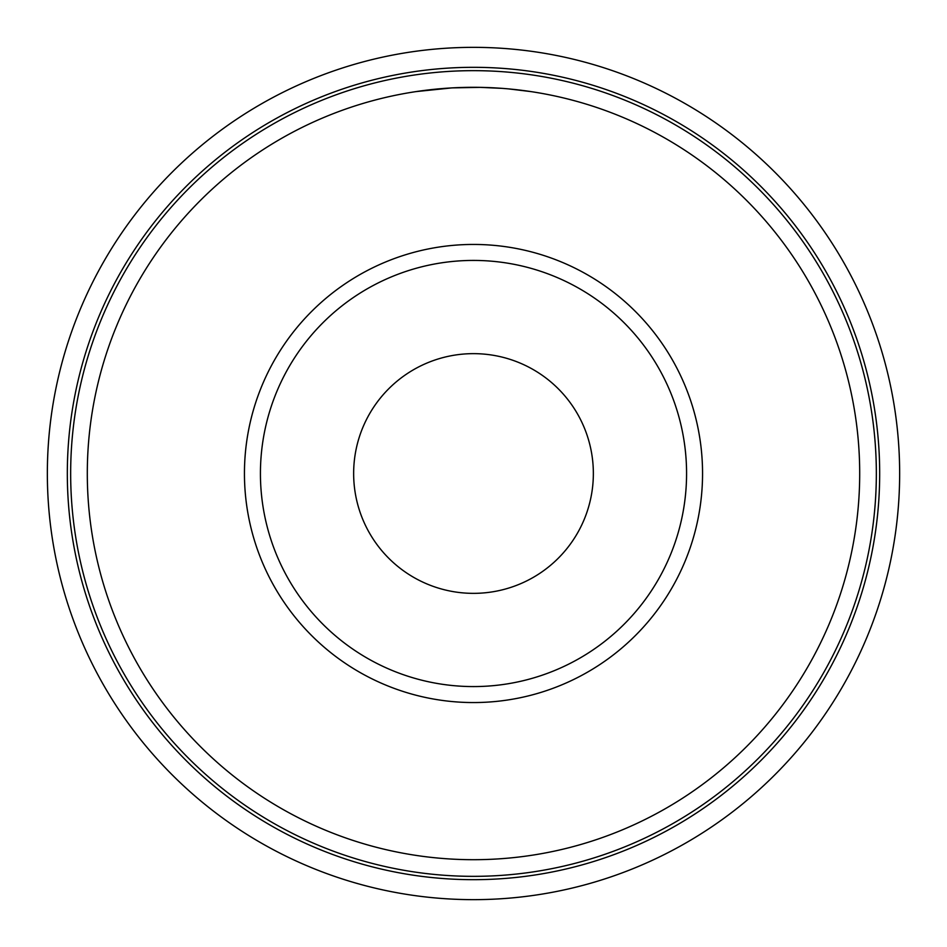 <?xml version="1.0" encoding="UTF-8"?>
<svg xmlns="http://www.w3.org/2000/svg" width="947" height="947" viewBox="0 0 947 947"><rect width="100%" height="100%" fill="white"/><g stroke="black" fill="none" stroke-linecap="round" stroke-linejoin="round"><path stroke-width="1.42" d="M47.35 473.5A426.15 426.15 0 0 1 473.5 47.35A426.15 426.15 0 0 1 899.65 473.5A426.15 426.15 0 0 1 473.5 899.65A426.15 426.15 0 0 1 47.35 473.5A426.15 426.15 0 0 1 473.5 47.35A426.15 426.15 0 0 1 899.65 473.5A426.15 426.15 0 0 1 473.5 899.65A426.15 426.15 0 0 1 47.35 473.5A426.15 426.15 0 0 1 473.5 47.35A426.15 426.15 0 0 1 899.65 473.5A426.15 426.15 0 0 0 473.5 47.35A426.15 426.15 0 0 0 47.35 473.5M473.5 70.658A402.842 402.842 0 0 1 876.342 473.5A402.842 402.842 0 0 1 473.5 876.342A402.842 402.842 0 0 1 70.658 473.5A402.842 402.842 0 0 1 473.5 70.658M471.215 87.313L452.63 87.87L480.093 87.361M480.567 87.361L491.327 87.716M494.121 87.858L498.098 88.083M473.5 87.302A386.198 386.198 0 0 1 859.698 473.5A386.198 386.198 0 0 1 473.5 859.698A386.198 386.198 0 0 1 87.302 473.5A386.198 386.198 0 0 1 473.5 87.302L475.43 87.302M483.029 87.42L485.953 87.503M508.717 88.911L530.876 91.587M502.028 88.355L480.212 87.361M473.5 353.645A119.855 119.855 0 0 1 593.355 473.5A119.855 119.855 0 0 1 473.5 593.355A119.855 119.855 0 0 1 353.645 473.5A119.855 119.855 0 0 1 473.5 353.645M473.5 260.425A213.075 213.075 0 0 1 686.575 473.5A213.075 213.075 0 0 1 473.5 686.575A213.075 213.075 0 0 1 260.425 473.5A213.075 213.075 0 0 1 473.5 260.425M473.5 244.444A229.056 229.056 0 0 1 702.556 473.5A229.056 229.056 0 0 1 473.5 702.556A229.056 229.056 0 0 1 244.444 473.5A229.056 229.056 0 0 1 473.5 244.444M451.719 87.917L416.124 91.587M444.912 88.355L446.534 88.249M456.43 87.68L457.555 87.633M458.656 87.586L459.52 87.55M473.5 879.68A406.18 406.18 0 0 1 67.32 473.5A406.18 406.18 0 0 1 473.5 67.32A406.18 406.18 0 0 1 879.68 473.5A406.18 406.18 0 0 1 473.5 879.68"/></g></svg>

